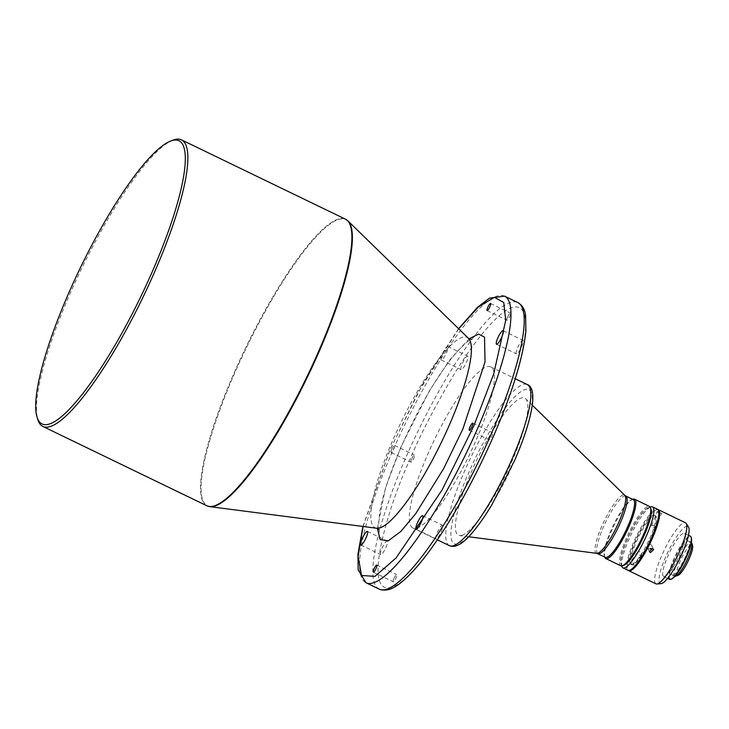 <?xml version="1.0" encoding="UTF-8"?>
<svg xmlns="http://www.w3.org/2000/svg" width="729" height="729" viewBox="0 0 729 729"><rect width="100%" height="100%" fill="white"/><g stroke="black" fill="none" stroke-linecap="round" stroke-linejoin="round"><path stroke-width="0.55" stroke-dasharray="3.65 2.73" d="M489.852 436.607A3.955 0.838 115.8 0 1 492.64 432.744A3.955 0.838 115.8 0 1 491.984 435.997A3.955 0.838 115.8 0 1 489.195 439.869A3.955 0.838 115.8 0 1 489.852 436.607M393.906 578.544A3.955 0.838 115.8 0 1 396.694 574.68A3.955 0.838 115.8 0 1 396.038 577.942A3.955 0.838 115.8 0 1 393.25 581.806A3.955 0.838 115.8 0 1 393.906 578.544M411.694 458.906A3.955 0.838 115.8 0 1 414.482 455.042A3.955 0.838 115.8 0 1 413.826 458.295A3.955 0.838 115.8 0 1 411.038 462.159A3.955 0.838 115.8 0 1 411.694 458.906M391.81 449.283A3.955 0.838 115.8 0 1 394.599 445.419A3.955 0.838 115.8 0 1 393.942 448.681A3.955 0.838 115.8 0 1 391.154 452.545A3.955 0.838 115.8 0 1 391.81 449.283M507.639 316.969A3.955 0.838 115.8 0 1 510.428 313.106A3.955 0.838 115.8 0 1 509.771 316.359A3.955 0.838 115.8 0 1 506.983 320.222A3.955 0.838 115.8 0 1 507.639 316.969M517.654 347.669A7.536 1.604 115.8 0 1 522.966 340.306A7.536 1.604 115.8 0 1 521.718 346.512A7.536 1.604 115.8 0 1 516.405 353.875A7.536 1.604 115.8 0 1 517.654 347.669M437.236 532.635A7.536 1.604 115.8 0 1 442.539 525.272A7.536 1.604 115.8 0 1 441.291 531.468A7.536 1.604 115.8 0 1 435.978 538.831A7.536 1.604 115.8 0 1 437.236 532.635M381.96 548.399A7.536 1.604 115.8 0 1 387.272 541.036A7.536 1.604 115.8 0 1 386.024 547.242A7.536 1.604 115.8 0 1 380.711 554.596A7.536 1.604 115.8 0 1 381.96 548.399M462.386 363.434A7.536 1.604 115.8 0 1 467.699 356.071A7.536 1.604 115.8 0 1 466.451 362.277A7.536 1.604 115.8 0 1 461.138 369.639A7.536 1.604 115.8 0 1 462.386 363.434M442.503 353.811A7.536 1.604 115.8 0 1 447.816 346.448A7.536 1.604 115.8 0 1 446.567 352.654A7.536 1.604 115.8 0 1 441.255 360.017A7.536 1.604 115.8 0 1 442.503 353.811M416.76 528.133A89.476 19.045 -64.2 0 0 472.556 448.162A89.476 19.045 -64.2 0 0 490.799 366.906A89.476 19.045 -64.2 0 0 486.917 366.769A89.476 19.045 -64.2 0 0 431.121 446.74A89.476 19.045 -64.2 0 0 412.878 527.996A89.476 19.045 -64.2 0 0 416.76 528.133M461.749 535.368A76.162 16.211 -64.2 0 0 508.113 469.731A76.162 16.211 -64.2 0 0 525.718 398.79A76.162 16.211 -64.2 0 0 521.472 398.007A76.162 16.211 -64.2 0 0 472.866 468.519A76.162 16.211 -64.2 0 0 459.552 535.578A76.162 16.211 -64.2 0 0 461.749 535.368M605.407 557.311A32.021 6.816 115.8 0 1 604.405 555.972A32.021 6.816 115.8 0 1 613.217 525.509A32.021 6.816 115.8 0 1 631.624 499.702A32.021 6.816 115.8 0 1 631.906 499.602A32.021 6.816 115.8 0 1 633.301 499.657M620.744 565.768A32.969 7.017 115.8 0 1 627.459 535.833A32.969 7.017 115.8 0 1 648.017 506.373A32.969 7.017 115.8 0 1 649.448 506.418M623.65 565.276A32.021 6.816 115.8 0 1 623.368 565.367A32.021 6.816 115.8 0 1 621.983 565.321A32.021 6.816 115.8 0 1 628.507 536.243A32.021 6.816 115.8 0 1 648.482 507.621A32.021 6.816 115.8 0 1 649.867 507.666A32.021 6.816 115.8 0 1 650.869 509.006M622.912 565.558A32.021 6.816 115.8 0 1 622.147 565.403A32.021 6.816 115.8 0 1 621.144 564.064A32.021 6.816 115.8 0 1 629.956 533.61A32.021 6.816 115.8 0 1 648.363 507.794A32.021 6.816 115.8 0 1 648.646 507.703A32.021 6.816 115.8 0 1 650.031 507.749A32.021 6.816 115.8 0 1 650.633 508.25M627.951 570.306A33.908 7.217 115.8 0 1 634.868 539.515A33.908 7.217 115.8 0 1 656.009 509.206A33.908 7.217 115.8 0 1 657.485 509.261M632.007 564.41A27.31 5.814 -64.2 0 0 649.038 539.998A27.31 5.814 -64.2 0 0 654.615 515.193A27.31 5.814 -64.2 0 0 653.43 515.148A27.31 5.814 -64.2 0 0 636.39 539.56A27.31 5.814 -64.2 0 0 630.822 564.374A27.31 5.814 -64.2 0 0 632.007 564.41M654.259 515.549A27.31 5.814 115.8 0 1 655.444 515.594A27.31 5.814 115.8 0 1 649.867 540.399A27.31 5.814 115.8 0 1 632.836 564.811A27.31 5.814 115.8 0 1 631.651 564.775A27.31 5.814 115.8 0 1 637.219 539.961A27.31 5.814 115.8 0 1 654.259 515.549M657.868 509.516A33.908 7.217 -64.2 0 0 656.838 509.607A33.908 7.217 -64.2 0 0 636.153 538.931A33.908 7.217 -64.2 0 0 628.398 570.442M655.954 583.847A33.908 7.217 115.8 0 1 662.871 553.056A33.908 7.217 115.8 0 1 684.012 522.748A33.908 7.217 115.8 0 1 685.488 522.802M661.094 583.637A31.73 6.752 115.8 0 1 665.869 556.482A31.73 6.752 115.8 0 1 686.472 526.32A31.73 6.752 115.8 0 1 688.504 526.958M658.551 513.006L657.157 511.567L660.1 511.977L661.54 513.28L658.551 513.006M654.615 525.955A2.351 0.784 -158.6 0 0 651.653 525.618A2.351 0.784 -158.6 0 0 653.075 526.994A2.351 0.784 -158.6 0 0 655.453 527.596A2.351 0.784 -158.6 0 0 656.036 527.331A2.351 0.784 -158.6 0 0 654.615 525.955M650.031 548.882A2.351 2.269 -24.4 0 1 648.108 545.01A2.351 2.269 -24.4 0 1 651.844 545.666A2.351 2.269 -24.4 0 1 651.188 548.354M631.934 565.002L630.303 562.132L632.562 561.941L634.121 564.902L631.934 565.002M639.834 551.917A2.351 1.485 36 0 0 637.611 552.063A2.351 1.485 36 0 0 639.205 554.979A2.351 1.485 36 0 0 641.42 554.833A2.351 1.485 36 0 0 639.834 551.917M664.657 576.502A23.92 5.094 -64.2 0 0 679.574 555.115A23.92 5.094 -64.2 0 0 684.449 533.391A23.92 5.094 -64.2 0 0 683.41 533.355A23.92 5.094 -64.2 0 0 668.493 554.742A23.92 5.094 -64.2 0 0 663.618 576.466A23.92 5.094 -64.2 0 0 664.657 576.502M669.577 579.355A23.92 5.094 115.8 0 1 674.462 557.621A23.92 5.094 115.8 0 1 689.379 536.243A23.92 5.094 115.8 0 1 690.418 536.28M671.546 579.045A23.355 4.975 115.8 0 1 671.336 579.118A23.355 4.975 115.8 0 1 674.197 559.854A23.355 4.975 115.8 0 1 689.652 536.991A23.355 4.975 115.8 0 1 691.393 538.002M673.113 575.044A18.836 4.01 -64.2 0 0 684.859 558.204A18.836 4.01 -64.2 0 0 688.695 541.1A18.836 4.01 -64.2 0 0 687.884 541.073A18.836 4.01 -64.2 0 0 676.138 557.904A18.836 4.01 -64.2 0 0 672.293 575.008A18.836 4.01 -64.2 0 0 673.113 575.044M674.954 576.274A18.836 4.01 115.8 0 1 674.781 576.211A18.836 4.01 115.8 0 1 678.617 559.107A18.836 4.01 115.8 0 1 690.363 542.276A18.836 4.01 115.8 0 1 691.183 542.303A18.836 4.01 115.8 0 1 691.338 542.394M677.988 575.345A16.949 3.609 115.8 0 1 680.066 561.357A16.949 3.609 115.8 0 1 691.283 544.773A16.949 3.609 115.8 0 1 692.55 545.502M377.394 528.425L385.577 487.51L401.05 446.649L429.518 390.607L449.465 360.29L469.102 338.821M458.696 328.797L418.036 392.585L390.088 449.775L363.078 526.484M173.174 140.086A159.177 33.871 -64.2 0 0 81.675 268.4A159.177 33.871 -64.2 0 0 37.881 419.795M493.715 435.505C483.619 459.835 468.638 488.658 448.782 521.973C429.199 554.013 404.896 584.057 390.908 587.583C360.773 594.5 390.407 501.005 409.971 459.398C420.068 435.067 435.04 406.244 454.905 372.929C474.488 340.899 498.791 310.855 512.769 307.319C542.905 300.403 513.271 393.897 493.715 435.505M604.797 557.184A32.969 7.017 115.8 0 1 613.864 525.828A32.969 7.017 115.8 0 1 632.818 499.256M621.919 566.488A33.908 7.217 115.8 0 1 631.25 534.239A33.908 7.217 115.8 0 1 650.742 506.901M376.62 528.233A105.741 22.508 -64.2 0 1 392.621 440.717A105.741 22.508 115.8 0 1 462.569 337.235A105.741 22.508 115.8 0 1 468.474 338.329M347.979 220.942A159.086 33.853 -64.2 0 0 339.094 219.301A159.086 33.853 -64.2 0 0 233.863 374.97A159.086 33.853 -64.2 0 0 209.779 506.637M206.899 505.789A159.177 33.871 115.8 0 1 233.326 374.733A159.177 33.871 115.8 0 1 338.621 218.964A159.177 33.871 115.8 0 1 345.519 219.201M379.217 589.141A159.177 33.871 115.8 0 1 405.643 458.085A159.177 33.871 115.8 0 1 510.938 302.316A159.177 33.871 115.8 0 1 517.836 302.553M504.586 296.147A159.177 33.871 -64.2 0 0 497.679 295.91A159.177 33.871 -64.2 0 0 392.384 451.67A159.177 33.871 -64.2 0 0 365.958 582.726M449.328 545.629A89.476 19.045 115.8 0 1 464.182 471.964A89.476 19.045 115.8 0 1 523.376 384.402A89.476 19.045 115.8 0 1 527.258 384.538M596.759 553.347A32.304 6.871 115.8 0 1 601.653 526.611A32.304 6.871 115.8 0 1 623.022 495A32.304 6.871 115.8 0 1 624.826 495.337M597.944 553.694A32.021 6.816 115.8 0 1 603.266 527.331A32.021 6.816 115.8 0 1 624.443 495.993A32.021 6.816 115.8 0 1 625.837 496.039M514.701 460.099C525.454 437.227 541.847 385.577 525.208 389.404C507.657 395.328 477.413 450.932 468.51 473.276C457.757 496.148 441.364 547.798 458.003 543.971C475.554 538.038 505.798 482.443 514.701 460.099M472.756 423.13L492.64 432.744M376.811 565.066L396.694 574.68M394.599 445.419L414.482 455.042M490.553 303.483L510.428 313.106M503.083 330.684L522.966 340.306M422.656 515.649L442.539 525.272M367.389 531.414L387.272 541.036M447.816 346.448L467.699 356.071M490.799 366.906L515.257 378.734M532.27 405.178L525.718 398.79M654.615 515.193L655.444 515.594M651.653 525.618L657.157 511.567M647.552 547.607L649.357 551.571M637.611 552.063L630.303 562.132M684.449 533.391L688.44 535.323M688.695 541.1L691.183 542.303M379.253 529.801C378.105 531.095 378.369 524.652 380.028 510.455C383.336 493.159 390.462 471.809 401.406 446.394C419.457 405.916 437.819 374.524 456.5 352.216C466.733 341.937 471.681 337.673 471.344 339.432M469.312 430.247L489.195 439.869M373.366 572.183L393.25 581.806M391.154 452.545L411.038 462.159M487.1 310.609L506.983 320.222M496.522 344.252L516.405 353.875M416.095 529.218L435.978 538.831M360.828 544.982L380.711 554.596M441.255 360.017L461.138 369.639M362.914 526.466L389.942 449.875L423.212 383.071L458.577 328.688M412.878 527.996L437.336 539.834M468.629 536.754L459.552 535.578M604.405 555.972L604.733 556.983M631.624 499.702L632.626 499.329M621.144 564.064L621.737 565.914M648.363 507.794L650.177 507.111M630.822 564.374L631.651 564.775M656.036 527.331L661.54 513.28M651.844 545.666L653.64 549.63M641.42 554.833L634.121 564.902M653.357 527.714L655.453 527.596M663.618 576.466L667.609 578.398M672.293 575.008L674.781 576.211"/><path stroke-width="1.09" d="M469.968 426.994A3.955 0.838 115.8 0 1 472.756 423.13A3.955 0.838 115.8 0 1 472.1 426.383A3.955 0.838 115.8 0 1 469.312 430.247A3.955 0.838 115.8 0 1 469.968 426.994M374.023 568.93A3.955 0.838 115.8 0 1 376.811 565.066A3.955 0.838 115.8 0 1 376.155 568.319A3.955 0.838 115.8 0 1 373.366 572.183A3.955 0.838 115.8 0 1 374.023 568.93M487.765 307.346A3.955 0.838 115.8 0 1 490.553 303.483A3.955 0.838 115.8 0 1 489.888 306.745A3.955 0.838 115.8 0 1 487.1 310.609A3.955 0.838 115.8 0 1 487.765 307.346M497.77 338.046A7.536 1.604 115.8 0 1 503.083 330.684A7.536 1.604 115.8 0 1 501.834 336.889A7.536 1.604 115.8 0 1 496.522 344.252A7.536 1.604 115.8 0 1 497.77 338.046M417.353 523.012A7.536 1.604 115.8 0 1 422.656 515.649A7.536 1.604 115.8 0 1 421.408 521.855A7.536 1.604 115.8 0 1 416.095 529.218A7.536 1.604 115.8 0 1 417.353 523.012M362.085 538.777A7.536 1.604 115.8 0 1 367.389 531.414A7.536 1.604 115.8 0 1 366.14 537.619A7.536 1.604 115.8 0 1 360.828 544.982A7.536 1.604 115.8 0 1 362.085 538.777M37.106 417.371L37.881 419.795A159.177 33.871 -64.2 0 0 42.856 426.447A159.177 33.871 -64.2 0 0 49.763 426.684A159.177 33.871 -64.2 0 0 149.026 284.419A159.177 33.871 -64.2 0 0 181.485 139.859A159.177 33.871 -64.2 0 0 174.577 139.622A159.177 33.871 -64.2 0 0 173.174 140.086L170.796 140.979A157.291 33.47 -64.2 0 0 80.381 267.771A157.291 33.47 -64.2 0 0 37.106 417.371A157.291 33.47 -64.2 0 0 48.843 424.178A157.291 33.47 -64.2 0 0 152.899 270.259A157.291 33.47 -64.2 0 0 172.181 140.515A157.291 33.47 -64.2 0 0 170.796 140.979M597.944 553.694A32.021 6.816 115.8 0 0 599.338 553.748A32.021 6.816 115.8 0 0 620.516 522.411A32.021 6.816 115.8 0 0 625.837 496.039L633.301 499.657A32.021 6.816 115.8 0 1 626.767 528.735A32.021 6.816 115.8 0 1 606.801 557.357A32.021 6.816 115.8 0 1 605.407 557.311L596.759 553.347L468.629 536.754M632.626 499.329L632.818 499.256A32.969 7.017 115.8 0 1 633.109 499.155A32.969 7.017 115.8 0 1 634.54 499.201A32.969 7.017 115.8 0 1 627.815 529.145A32.969 7.017 115.8 0 1 607.257 558.605A32.969 7.017 115.8 0 1 605.826 558.56A32.969 7.017 115.8 0 1 604.797 557.184L604.733 556.983M634.54 499.201L649.448 506.418A32.969 7.017 115.8 0 1 650.478 507.794A32.969 7.017 115.8 0 1 641.411 539.15A32.969 7.017 115.8 0 1 622.466 565.722A32.969 7.017 115.8 0 1 622.174 565.822A32.969 7.017 115.8 0 1 620.744 565.768L605.826 558.56M650.478 507.794L650.869 509.006A32.021 6.816 115.8 0 1 642.058 539.46A32.021 6.816 115.8 0 1 623.65 565.276L622.466 565.722M650.633 508.25A32.021 6.816 115.8 0 1 642.75 538.439A32.021 6.816 115.8 0 1 623.532 565.449A32.021 6.816 115.8 0 1 622.912 565.558M650.177 507.111L650.742 506.901A33.908 7.217 115.8 0 1 651.043 506.801A33.908 7.217 115.8 0 1 652.51 506.855A33.908 7.217 115.8 0 1 645.593 537.647A33.908 7.217 115.8 0 1 624.452 567.955A33.908 7.217 115.8 0 1 622.985 567.9A33.908 7.217 115.8 0 1 621.919 566.488L621.737 565.914M652.51 506.855L657.485 509.261A33.908 7.217 115.8 0 1 650.569 540.052A33.908 7.217 115.8 0 1 629.428 570.351A33.908 7.217 115.8 0 1 627.951 570.306L622.985 567.9M650.405 552.646L653.64 549.63L652.583 548.545L649.357 551.571L650.405 552.646M628.398 570.442A33.908 7.217 -64.2 0 0 628.781 570.707A33.908 7.217 -64.2 0 0 630.248 570.752A33.908 7.217 -64.2 0 0 651.398 540.453A33.908 7.217 -64.2 0 0 658.314 509.662A33.908 7.217 -64.2 0 0 657.868 509.516M658.314 509.662L685.488 522.802A33.908 7.217 115.8 0 1 686.18 523.44A33.908 7.217 115.8 0 1 677.669 555.525A33.908 7.217 115.8 0 1 657.421 583.902A33.908 7.217 115.8 0 1 656.893 584.002A33.908 7.217 115.8 0 1 655.954 583.847L628.781 570.707M686.18 523.44L688.504 526.958A31.73 6.752 115.8 0 1 680.531 556.992A31.73 6.752 115.8 0 1 661.595 583.546A31.73 6.752 115.8 0 1 661.094 583.637L656.893 584.002M688.44 535.323L690.418 536.28A23.92 5.094 115.8 0 1 691.165 537.282A23.92 5.094 115.8 0 1 684.586 560.027A23.92 5.094 115.8 0 1 670.826 579.318A23.92 5.094 115.8 0 1 670.616 579.382A23.92 5.094 115.8 0 1 669.577 579.355L667.609 578.398M691.165 537.282L691.393 538.002A23.355 4.975 115.8 0 1 684.968 560.218A23.355 4.975 115.8 0 1 671.546 579.045L670.826 579.318M691.338 542.394A18.836 4.01 115.8 0 1 691.775 543.087A18.836 4.01 115.8 0 1 686.59 561.002A18.836 4.01 115.8 0 1 675.765 576.183A18.836 4.01 115.8 0 1 675.592 576.247A18.836 4.01 115.8 0 1 674.954 576.274M691.775 543.087L692.55 545.502A16.949 3.609 115.8 0 1 687.884 561.631A16.949 3.609 115.8 0 1 678.143 575.299A16.949 3.609 115.8 0 1 677.988 575.345M469.102 338.821L478.607 334.073L484.53 337.153L485.031 362.003L462.86 429.017L443.651 468.61L415.73 513.653L400.868 531.414L388.256 540.827L380.119 539.578L377.394 528.425M363.078 526.484L358.121 556.437L361.538 575.463L374.925 576.384L396.047 557.986L442.084 489.952L473.832 425.891L493.715 373.922L505.744 320.204L503.739 302.48L494.399 297.359L478.488 306.863L458.696 328.797M651.188 548.354A2.351 2.269 -24.4 0 1 650.031 548.882M376.62 528.233L209.779 506.637A159.086 33.853 -64.2 0 0 214.353 506.19A159.086 33.853 -64.2 0 0 319.584 350.521A159.086 33.853 -64.2 0 0 347.979 220.942L468.474 338.329A105.741 22.508 115.8 0 1 449.602 424.46A105.741 22.508 -64.2 0 1 379.654 527.942A105.741 22.508 -64.2 0 1 376.62 528.233L379.253 529.792M181.485 139.859L345.519 219.201A159.177 33.871 115.8 0 1 319.092 350.266A159.177 33.871 115.8 0 1 213.797 506.026A159.177 33.871 115.8 0 1 206.899 505.789L209.779 506.637M372.865 582.963A159.177 33.871 -64.2 0 0 478.16 427.203A159.177 33.871 -64.2 0 0 504.586 296.147L517.836 302.553A159.177 33.871 115.8 0 1 491.41 433.618A159.177 33.871 115.8 0 1 386.115 589.378A159.177 33.871 115.8 0 1 379.217 589.141L365.958 582.726A159.177 33.871 -64.2 0 0 372.865 582.963M515.257 378.734L527.258 384.538A89.476 19.045 115.8 0 1 512.405 458.204A89.476 19.045 115.8 0 1 453.21 545.766A89.476 19.045 115.8 0 1 449.328 545.629L437.336 539.834M625.837 496.039L624.826 495.337A32.304 6.871 115.8 0 1 619.058 521.645A32.304 6.871 115.8 0 1 597.689 553.256A32.304 6.871 115.8 0 1 596.759 553.347M624.826 495.337L532.27 405.178M678.143 575.299L675.765 576.183M468.474 338.329L471.335 339.432M458.577 328.688L477.386 307.41L489.496 298.125L504.586 296.147M362.914 526.466L357.921 554.186L358.185 569.923L365.958 582.726M345.519 219.201L347.979 220.942M42.856 426.447L206.899 505.789M379.217 589.141C389.177 592.85 398.462 585.132 406.418 577.878C416.569 568.265 427.795 554.213 440.088 535.751C459.58 506.163 477.504 472.72 493.852 435.404C512.496 392.084 523.176 357.31 525.873 331.103L525.618 315.365C524.798 309.306 522.201 305.041 517.836 302.553M449.328 545.629C455.625 548.345 463.781 543.442 473.804 530.922C479.527 523.978 485.496 515.348 491.729 505.033L514.838 459.999C524.853 436.771 530.748 417.826 532.516 403.173C533.564 392.302 531.815 386.088 527.258 384.538"/></g></svg>
